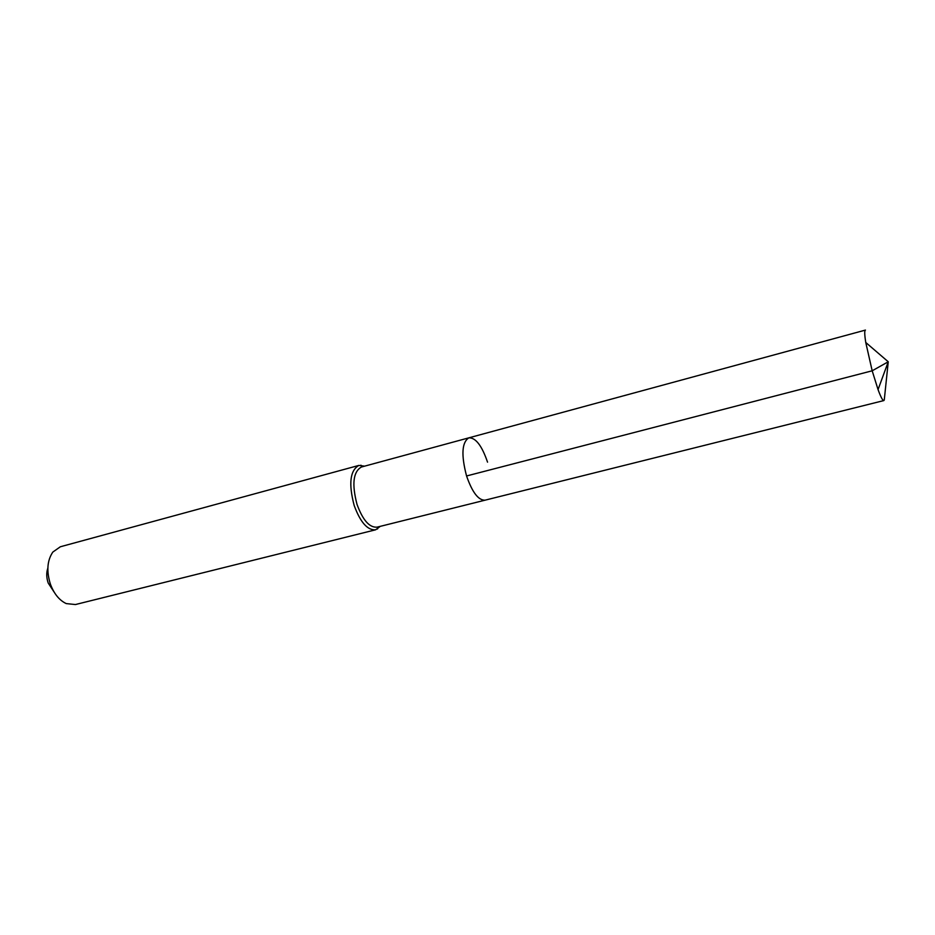 <?xml version="1.0" encoding="UTF-8"?>
<svg xmlns="http://www.w3.org/2000/svg" width="935" height="935" viewBox="0 0 935 935"><rect width="100%" height="100%" fill="white"/><g stroke="black" fill="none" stroke-linecap="round" stroke-linejoin="round"><path stroke-width="1.4" d="M884.265 400.04L888.25 361.775L865.763 342.479L872.18 370.798L888.25 361.775L872.18 370.798L878.058 389.591C880.782 397.024 882.698 400.683 883.82 400.577L377.062 527.153C369.477 527.749 362.803 520.164 357.018 504.386C351.724 484.166 353.185 471.719 361.389 467.033L468.856 437.837C461.843 442.278 461.072 454.994 466.565 475.973C472.304 492.418 478.475 500.482 485.113 500.167C478.475 500.482 472.304 492.418 466.565 475.973L872.18 370.798L466.565 475.973C461.072 454.994 461.843 442.278 468.856 437.837C475.681 437.592 481.911 445.703 487.544 462.159M375.636 529.794L75.419 604.548L66.245 603.589C59.314 600.305 54.031 593.83 50.408 584.153C46.364 571.192 47.171 560.497 52.816 552.082L60.354 546.765L358.853 465.42C350.052 470.434 348.486 483.769 354.155 505.426C360.349 522.314 367.513 530.437 375.636 529.794L380.264 526.358M358.853 465.42L364.568 466.168M47.849 568.141C46.282 572.652 46.399 577.608 48.188 582.996L54.066 592.007M865.763 342.479C864.524 334.66 864.408 330.534 865.436 330.078L468.856 437.837M378.605 526.767L377.483 529.023M362.92 466.623L360.84 465.198M888.25 361.775L878.058 389.591"/></g></svg>
